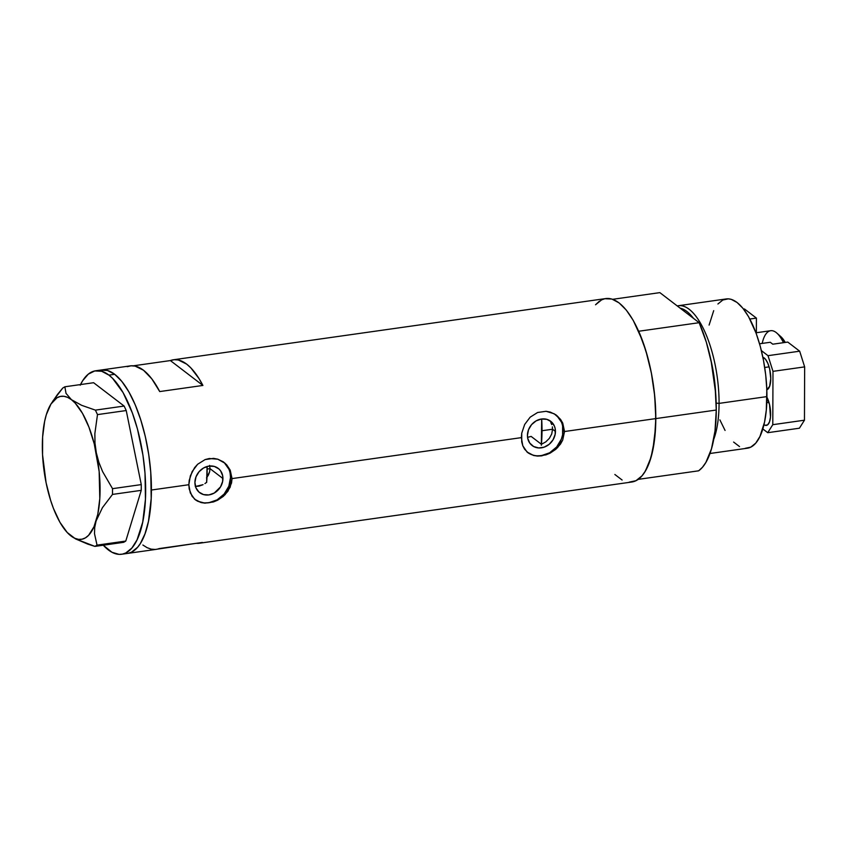 <?xml version="1.0" encoding="UTF-8"?>
<svg xmlns="http://www.w3.org/2000/svg" width="847" height="847" viewBox="0 0 847 847"><rect width="100%" height="100%" fill="white"/><g stroke="black" fill="none" stroke-linecap="round" stroke-linejoin="round"><path stroke-width="1.27" d="M208.404 475.051L206.52 477.909L209.59 471.906L208.404 475.051M210.003 468.635L209.59 471.906L210.003 468.635L222.93 478.523A15.278 13.203 -52.6 0 1 214.651 492.816A15.278 13.203 -52.6 0 1 199.648 492.647A15.278 13.203 -52.6 0 1 194.916 482.494L196.006 476.829L199.056 471.715L203.608 467.957L208.976 466.094L214.333 466.432L218.865 468.91L220.601 470.847L222.676 475.749L222.655 481.371L220.548 486.866L214.238 493.06L208.87 494.923L203.524 494.584L198.981 492.096L195.964 487.851L194.916 482.494A15.278 13.203 -52.6 0 1 203.195 468.2A15.278 13.203 -52.6 0 1 218.208 468.37A15.278 13.203 -52.6 0 1 222.93 478.523L210.003 468.635L209.611 465.405L210.003 468.635L207.134 469.047L210.003 468.635M531.133 436.417L527.925 437.264L531.133 436.417L541.424 444.283L545.786 441.88L549.364 438.333L551.725 433.982L552.562 429.228L555.452 431.441A15.278 13.203 -52.6 0 1 547.173 445.734A15.278 13.203 -52.6 0 1 532.16 445.564A15.278 13.203 -52.6 0 1 527.437 435.411L528.517 429.736L531.577 424.633L536.13 420.864L541.498 419.011L546.844 419.35L551.386 421.827L554.404 426.073L555.187 428.667L555.166 434.289L553.059 439.784L549.184 444.304L544.123 447.174L538.66 447.947L533.621 446.507L529.767 443.076L527.692 438.185L527.437 435.411A15.278 13.203 -52.6 0 1 535.717 421.107A15.278 13.203 -52.6 0 1 550.73 421.287A15.278 13.203 -52.6 0 1 555.452 431.441L552.562 429.228L551.725 433.982L549.364 438.333L545.786 441.88L541.424 444.283L531.133 436.417M204.91 483.595L206.647 482.314L204.91 483.595M199.172 486.093L203.068 484.664L195.286 486.517L199.172 486.093M195.043 499.539A23.557 20.36 127.4 0 0 218.018 499.328A23.557 20.36 127.4 0 0 230.522 477.454L232.025 478.597L231.538 482.981L227.959 491.196L223.354 496.342L217.605 500.217L213.391 501.964L204.953 503.15L201.035 502.557L194.619 499.222M195.943 500.217L192.078 496.278L189.199 488.973L188.839 484.717L190.342 475.834L194.609 467.65L197.647 464.251L205.112 459.582L209.304 458.513L217.753 459.18L225.143 463.32L230.225 470.17L232.025 478.597L521.36 437.634L521.741 433.177L524.674 424.474L530.169 417.169L537.623 412.489L546.082 411.293L554.182 413.77L560.566 419.392L562.736 423.087L564.536 431.515L562.673 440.154L560.47 444.114L555.865 449.259L550.116 453.134L545.913 454.871L537.464 456.067L533.546 455.474L527.13 452.129M527.565 452.457A23.557 20.36 127.4 0 0 550.539 452.245A23.557 20.36 127.4 0 0 563.033 430.361L564.536 431.515L655.8 418.598A92.651 35.013 -98.1 0 0 605.796 298.557L173.381 359.784A92.651 35.013 81.9 0 1 202.909 385.449L159.723 391.568A92.651 35.013 -98.1 0 0 130.194 365.893L101.407 369.97A92.651 35.013 81.9 0 1 151.412 490.021L188.839 484.717L151.412 490.021A92.651 35.013 81.9 0 1 127.389 553.44A92.651 35.013 -98.1 0 0 150.851 473.611A92.651 35.013 -98.1 0 0 114.705 374.31L107.474 370.467L100.507 370.128L107.474 370.467L114.705 374.31A92.651 35.013 -98.1 0 0 101.407 369.97L95.647 370.785A92.651 35.013 81.9 0 1 108.945 375.126L114.705 374.31L108.945 375.126A92.651 35.013 81.9 0 1 145.091 474.426A92.651 35.013 81.9 0 1 121.629 554.256A92.651 35.013 81.9 0 1 108.331 549.915A92.651 35.013 81.9 0 1 103.27 545.214L111.963 552.265L119.088 554.372L122.519 554.097L125.822 552.943L131.888 548.03L137.055 539.846L142.72 522.123L145.451 499.264L145.006 473.24L142.952 455.231L137.447 428.963L132.354 412.923L123.09 392.616L112.566 378.323L108.945 375.126L101.714 371.282L94.758 370.944L88.321 374.13L82.678 380.705L80.211 385.194M528.464 453.134L524.589 449.196L522.8 445.776L521.36 437.634L232.025 478.597L230.162 487.247L225.027 494.754L217.605 500.217L213.391 501.964L204.953 503.15L197.52 501.18L194.503 499.063L190.279 492.869L188.839 484.717L189.23 480.26L192.163 471.557L197.647 464.251L205.112 459.582L213.56 458.375L217.753 459.18L223.237 461.795M127.198 366.687L131.084 365.798L135.139 366.105L143.492 370.234L151.825 378.874L159.723 391.568L202.909 385.449L170.374 360.568L174.27 359.689L178.315 359.986L186.679 364.125L190.871 367.905L199.045 378.63L202.909 385.449L170.374 360.568L133.297 365.819L170.374 360.568A92.651 35.013 81.9 0 1 173.381 359.784M121.629 554.256L156.176 549.364A92.651 35.013 -98.1 0 0 159.172 548.57L202.359 542.461A92.651 35.013 81.9 0 1 199.363 543.245L631.777 482.017A92.651 35.013 -98.1 0 0 655.8 418.598L564.536 431.515L562.673 440.154L557.548 447.671L550.116 453.134L541.646 455.866L537.464 456.067L533.546 455.474L527.014 451.98L522.8 445.776L521.71 441.88L521.741 433.177L524.674 424.474L530.169 417.169L537.623 412.489L546.082 411.293L550.275 412.097L555.748 414.712M199.363 543.245A92.651 35.013 81.9 0 1 196.26 543.319L155.287 549.459L151.232 549.152L147.082 547.67L142.878 545.023M614.858 474.479L622.111 480.027M629.236 482.134L635.97 480.704L642.037 475.802L644.747 472.097L649.395 462.377L652.868 449.884L655.599 427.026L655.652 409.895L654.297 392.002L651.576 374.056L647.595 356.725L642.502 340.685L633.238 320.378L626.304 310.097L619.093 302.898L611.862 299.044L604.906 298.716L601.603 299.87L595.536 304.772M151.412 490.021L150.766 472.425L148.712 454.416L145.345 436.692L140.782 419.932L135.213 404.771L128.839 391.801L121.915 381.521L114.705 374.31L121.915 381.521L128.839 391.801L135.213 404.771L140.782 419.932L145.345 436.692L148.712 454.416L150.766 472.425L151.2 498.449L151.412 490.021M128.278 553.282L131.581 552.128L137.648 547.215L140.358 543.52L145.006 533.801L148.479 521.307L151.2 498.449L148.479 521.307L145.006 533.801L140.358 543.52L137.648 547.215L131.581 552.128L128.278 553.282M552.36 426.867L552.562 429.228L552.36 426.867M550.772 422.505L551.757 424.612L550.772 422.505M555.992 414.914L560.566 419.392L562.736 423.087L564.536 431.515L563.033 430.361A23.557 20.36 127.4 0 0 556.14 415.019M537.157 455.813L541.371 455.644L549.639 452.785L556.659 446.972L561.36 439.106L562.609 434.755L562.63 426.094M561.423 422.092L556.765 415.549M529.386 453.6L533.112 455.125M223.481 461.996L226.678 464.823L230.225 470.17L232.025 478.597L230.522 477.454A23.557 20.36 127.4 0 0 223.629 462.113M204.635 502.896L208.849 502.726L217.118 499.868L224.137 494.055L228.849 486.189L230.522 477.454L230.119 473.177M228.902 469.185L224.243 462.631M196.864 500.683L200.591 502.207M80.518 384.57A92.651 35.013 81.9 0 1 95.647 370.785M69.486 534.732L75.563 538.904L87.717 544.092L94.917 546.4L97.034 545.129L94.515 533.737L94.695 527.554L96.082 521L102.423 507.692L112.503 494.415L112.524 488.666L102.614 471.62L98.919 462.473L96.325 452.87A72.228 27.295 81.9 0 1 96.082 521L102.423 507.692L112.503 494.415L141.248 490.349L125.78 541.064L97.034 545.129L94.515 533.737L94.695 527.554L96.082 521A72.228 27.295 81.9 0 1 70.979 535.96A72.228 27.295 81.9 0 1 69.422 534.669A72.228 27.295 81.9 0 1 46.098 482.769L46.098 482.769A72.228 27.295 81.9 0 1 46.331 414.638L46.331 414.649A72.228 27.295 81.9 0 1 50.936 404.093A72.228 27.295 81.9 0 1 71.444 399.689L66.013 393.357L64.87 386.783L93.615 382.717L124.128 406.052L95.393 410.128L81.651 405.321L71.444 399.689A72.228 27.295 81.9 0 1 96.325 452.87L95.002 443.246L94.853 433.59L97.49 414.607L126.235 410.541L141.269 484.6L112.524 488.666L102.614 471.62L98.919 462.473L96.325 452.87L95.002 443.246L94.853 433.59L97.49 414.607L95.393 410.128L81.651 405.321L71.444 399.689L66.013 393.357L64.87 386.783L62.752 388.042L57.384 394.607L50.936 404.093M70.979 535.96L74.748 538.258L78.453 539.348L82.032 539.211L85.431 537.866L88.596 535.315L93.964 526.813L97.786 514.288L99.798 498.597L99.152 471.504L94.25 443.849L88.967 427.206L82.477 413.315L75.214 403.151L71.444 399.689L67.675 397.391L63.97 396.29L60.391 396.428L56.982 397.772L50.968 404.03L46.331 414.638L44.637 421.351L42.625 437.041L42.562 454.828L46.098 482.779L50.64 500.386L53.456 508.444L59.946 522.324L67.209 532.488L75.563 538.904L94.917 546.4L123.662 542.324L125.78 541.064L141.248 490.349L141.269 484.6L126.235 410.541L124.128 406.052L93.615 382.717L64.87 386.783L62.752 388.042L52.736 401.224M97.034 545.129L125.78 541.064L123.662 542.324L94.917 546.4L97.034 545.129M112.524 488.666L141.269 484.6L141.248 490.349L112.503 494.415L112.524 488.666M95.393 410.128L124.128 406.052L126.235 410.541L97.49 414.607L95.393 410.128M206.647 482.314A62.816 23.737 -98.1 0 0 207.081 466.496L206.626 482.504M541.328 445.278L541.688 418.99A81.651 30.852 81.9 0 1 542.016 430.731L552.562 429.228L542.016 430.731A81.651 30.852 81.9 0 1 541.424 444.283M709.966 453.494L747.393 448.201A75.372 28.48 -98.1 0 0 766.937 396.597L719.071 403.384L716.17 403.13L719.071 403.384A75.372 28.48 -98.1 0 0 677.251 305.947A75.372 28.48 81.9 0 1 678.394 305.714A75.372 28.48 81.9 0 1 719.071 403.384L766.937 396.597A75.372 28.48 -98.1 0 0 726.26 298.938L678.394 305.714M680.152 308.16A73.393 27.739 81.9 0 1 693.502 318.366L680.152 308.16M711.067 360.663A73.393 27.739 81.9 0 1 715.662 393.114L711.067 360.663M638.183 479.37L698.637 470.816A92.651 35.013 -98.1 0 0 716.266 410.033L655.8 418.598A92.651 35.013 81.9 0 1 638.183 479.37L698.637 470.816L702.459 467.279L705.911 462.377L711.48 448.815L715.006 430.996L716.266 410.033A92.651 35.013 -98.1 0 0 699.156 322.696L638.691 331.251A92.651 35.013 81.9 0 1 655.8 418.598L716.266 410.033L715.164 387.28L711.776 364.168L706.324 342.167L699.156 322.696L638.691 331.251L645.869 350.732L651.322 372.722L654.699 395.835L655.8 418.598L654.551 439.551L651.025 457.38L645.446 470.943L641.994 475.834L638.183 479.37M595.568 304.729L599.39 301.193M612.677 299.309L659.855 292.628L699.156 322.696L659.855 292.628L612.677 299.309M719.071 403.384A75.372 28.48 81.9 0 1 713.703 439.424A75.372 28.48 -98.1 0 0 719.071 403.384M717.907 303.999L722.84 300.007L728.314 298.843L731.194 299.34L737.07 302.474L742.946 308.329L748.579 316.693L756.117 333.22L760.257 346.275L763.496 360.367L765.709 374.967L766.821 389.525L766.313 410.033L764.555 422.06L759.95 436.48L755.736 443.14L750.802 447.131L745.328 448.296M739.526 446.581L733.618 442.07M725.064 430.445L719.886 419.89M709.098 325.079L713.703 310.658M762.194 343.416A37.692 14.24 81.9 0 1 776.911 333.146A37.692 14.24 81.9 0 1 783.464 342.675A37.692 14.24 -98.1 0 0 770.696 330.711L755.958 332.797M780.119 336.058L785.243 342.421A33.287 12.578 -98.1 0 0 780.828 336.64L776.911 333.146M766.8 402.717L768.97 402.41L766.8 402.717M766.937 397.222A16.485 6.236 81.9 0 1 770.632 414.119A16.485 6.236 81.9 0 1 766.355 425.406A16.485 6.236 81.9 0 1 763.983 424.622L765.275 425.31L767.657 424.813L769.489 421.912L770.495 417.052L769.552 404.622L766.609 396.64M764.714 367.482L769.097 366.857L764.714 367.482M766.641 389.821L769.616 386.359L770.759 378.567A16.485 6.236 81.9 0 1 766.831 389.779M770.272 342.273L759.568 343.787L770.272 342.273L772.782 344.189L787.752 342.072L799.674 351.187L768.007 355.676L761.379 350.605L768.007 355.676L772.983 371.357L804.65 366.878L804.459 420.197L772.792 424.686L772.983 371.357L772.792 424.686L767.731 432.69L799.399 428.211L767.731 432.69L762.819 428.931L767.731 432.69L772.792 424.686L804.459 420.197L799.399 428.211L804.459 420.197L804.65 366.878L772.983 371.357L768.007 355.676L799.674 351.187L804.65 366.878L799.674 351.187L787.752 342.072L772.782 344.189L770.272 342.273M770.759 378.567L769.679 369.08L767.869 363.395L765.508 359.255L762.882 357.275A16.485 6.236 81.9 0 1 770.759 378.567M743.56 309.113L744.492 308.986L756.413 318.101L749.86 319.023L756.413 318.101L756.36 332.744L756.413 318.101L744.492 308.986L743.56 309.113"/></g></svg>
